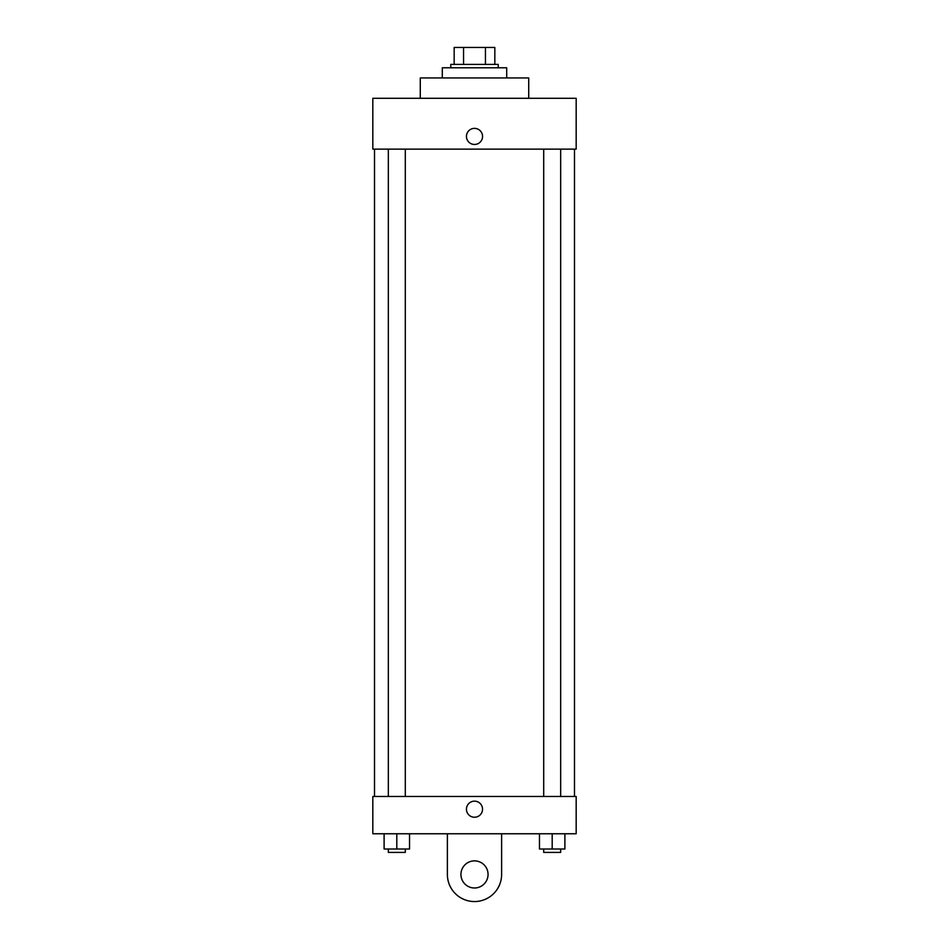 <?xml version="1.0" encoding="UTF-8"?>
<svg xmlns="http://www.w3.org/2000/svg" width="949" height="949" viewBox="0 0 949 949"><rect width="100%" height="100%" fill="white"/><g stroke="black" fill="none" stroke-linecap="round" stroke-linejoin="round"><path stroke-width="1.42" d="M463.563 64.402L463.563 47.45L454.168 47.45L454.168 64.402L454.168 47.45M463.563 47.45L494.832 47.45L494.832 64.402M485.437 64.402L485.437 47.45M450.775 67.782L450.775 64.402L498.225 64.402L498.225 67.782M506.695 77.948L506.695 67.782L442.305 67.782L442.305 77.948M528.723 98.293L528.723 77.948L420.277 77.948L420.277 98.293M372.827 98.293L576.173 98.293L576.173 149.123L372.827 149.123L372.827 98.293M466.445 136.419A8.055 8.055 0 0 1 478.521 129.444A8.055 8.055 0 0 1 478.521 143.394A8.055 8.055 0 0 1 466.445 136.419M374.511 796.484L374.511 149.123M543.706 149.123L543.706 796.484M388.343 796.484L388.343 149.123M372.827 796.484L576.173 796.484L576.173 833.768L372.827 833.768L372.827 796.484L576.173 796.484M539.471 833.768L539.471 849.011L564.892 849.011L564.892 833.768L564.892 849.011M552.188 849.011L552.188 833.768M560.657 849.011L560.657 852.404L543.706 852.404L543.706 849.011M384.108 833.768L384.108 849.011L409.529 849.011L409.529 833.768L409.529 849.011M396.812 849.011L396.812 833.768M405.294 849.011L405.294 852.404L388.343 852.404L388.343 849.011M466.445 809.189A8.055 8.055 0 0 1 478.521 802.225A8.055 8.055 0 0 1 478.521 816.164A8.055 8.055 0 0 1 466.445 809.189M501.618 833.768L501.618 874.432A27.118 27.118 0 0 1 474.5 901.55A27.118 27.118 0 0 1 447.382 874.432L447.382 833.768M474.5 887.991A13.559 13.559 0 0 1 462.756 867.659A13.559 13.559 0 0 1 486.244 867.659A13.559 13.559 0 0 1 474.5 887.991M574.489 796.484L574.489 149.123M560.657 149.123L560.657 796.484M405.294 796.484L405.294 149.123"/></g></svg>
